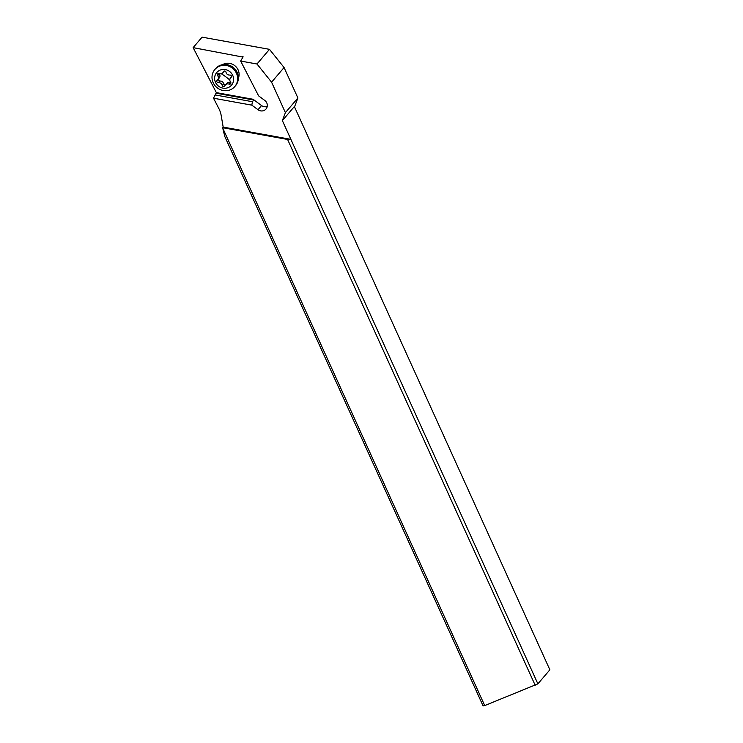 <?xml version="1.0" encoding="UTF-8"?>
<svg xmlns="http://www.w3.org/2000/svg" width="743" height="743" viewBox="0 0 743 743"><rect width="100%" height="100%" fill="white"/><g stroke="black" fill="none" stroke-linecap="round" stroke-linejoin="round"><path stroke-width="1.11" d="M242.887 57.081L193.134 47.636L202.077 37.15L269.486 49.344L284.077 67.529L297.897 97.992L294.516 106.881M222.714 128.01L224.776 136.443L483.071 705.85L484.715 705.581L222.714 128.01L223.179 127.099L221.2 115.574A24.305 22.987 40.5 0 0 218.813 108.469L213.52 98.215L251.831 105.153L252.397 101.707L253.827 100.026L253.084 99.274L261.555 105.552A6.074 5.749 -139.5 0 0 267.22 106.463M282.368 120.589L537.886 683.866L549.866 669.805L294.358 106.537L282.368 120.589L285.396 112.648L271.585 82.185L256.985 64L240.648 61.047L258.61 95.866L264.768 100.435A6.074 5.749 40.5 0 1 263.867 110.558A6.074 5.749 40.5 0 1 257.997 109.723L251.831 105.153M537.886 683.866L484.715 705.581M223.179 127.099L290.885 139.35L287.587 139.452L535.211 685.325M287.587 139.452L222.659 127.703M193.134 47.636L216.343 92.624L213.52 98.215M269.486 49.344L256.985 64M242.636 56.598L243.11 56.774M240.648 61.047L243.11 56.821M222.501 64.678A10.941 10.346 40.5 0 1 238.122 69.916A10.941 10.346 40.5 0 1 238.373 78.21M252.397 101.707L215.08 94.946M271.585 82.185L284.077 67.529M285.396 112.648L297.897 97.992M214.848 69.498L215.563 68.662A13.123 12.408 40.5 0 1 232.865 67.149A13.123 12.408 40.5 0 1 235.531 85.696L234.816 86.532A13.123 12.408 -139.5 0 0 232.15 67.984A13.123 12.408 -139.5 0 0 214.848 69.498A13.123 12.408 -139.5 0 0 217.513 88.045A13.123 12.408 -139.5 0 0 234.816 86.532M218.693 86.29A9.724 9.195 -139.5 0 0 231.918 84.646A9.724 9.195 -139.5 0 0 229.531 71.43A9.724 9.195 -139.5 0 0 216.306 73.065A9.724 9.195 -139.5 0 0 218.693 86.29M225.454 71.319A1.421 1.347 40.5 0 1 226.021 72.229A3.362 3.186 -139.5 0 0 229.828 75.043A1.421 1.347 40.5 0 1 230.962 77.504A3.362 3.186 -139.5 0 0 230.581 82.046A1.421 1.347 40.5 0 1 229.048 84.135A3.362 3.186 -139.5 0 0 224.869 85.863A1.421 1.347 40.5 0 1 222.203 85.491A3.362 3.186 -139.5 0 0 218.396 82.677A1.421 1.347 40.5 0 1 217.262 80.216A3.362 3.186 -139.5 0 0 217.643 75.675A1.421 1.347 40.5 0 1 219.176 73.585A3.362 3.186 -139.5 0 0 223.355 71.857A1.421 1.347 40.5 0 1 225.454 71.319M218.86 73.492L219.148 73.919C220.374 75.48 220.244 76.993 218.758 78.461L218.813 80.699L222.417 81.489L224.618 84.934L225.389 84.971L227.776 82.454L230.822 82.482M261.555 105.552L257.997 109.723M216.343 92.624L253.084 99.274M216.51 93.265L253.827 100.026M223.355 71.857L223.922 71.198M217.643 75.675L219.148 73.919M218.396 82.677L219.9 80.922M222.203 85.491L223.699 83.736M229.048 84.135L230.553 82.38M229.81 79.993A24.305 7.876 36.1 0 0 225.844 76.826A24.305 7.876 36.1 0 0 221.303 73.715M224.275 71.059L222.826 72.758M219.213 78.015L217.68 79.807M231.37 76.938L230.544 77.913"/></g></svg>
